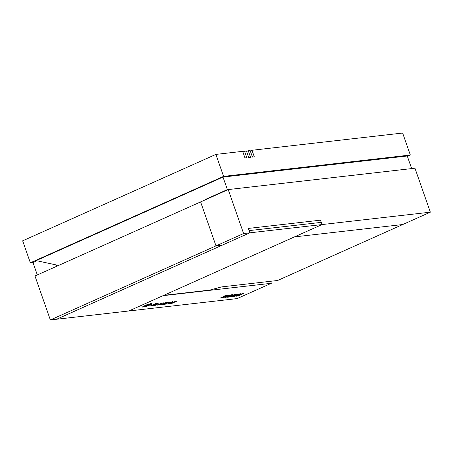 <?xml version="1.0" encoding="UTF-8"?>
<svg xmlns="http://www.w3.org/2000/svg" width="453" height="453" viewBox="0 0 453 453"><rect width="100%" height="100%" fill="white"/><g stroke="black" fill="none" stroke-linecap="round" stroke-linejoin="round"><path stroke-width="0.68" d="M243.606 233.533L249.829 232.825L222.225 245.169L216.002 245.883L200.605 201.919L228.21 189.569L243.606 233.533L216.002 245.883L50.362 319.96L34.966 275.996L200.605 201.919L216.002 245.883L222.225 245.169L56.585 319.246L237.106 298.601L271.336 283.289L163.023 295.679M430.35 212.174L402.745 224.524L294.433 236.908L322.038 224.563L249.829 232.825L248.295 228.425L320.498 220.169L248.295 228.425L249.059 230.622L321.268 222.366L320.498 220.169L322.038 224.563L430.35 212.174L414.954 168.21L228.21 189.569M243.323 293.397L240.09 294.371L236.545 296.2L239.931 295.248L243.323 293.397M230.775 296.568L229.886 296.947L232.321 296.67L233.352 296.211L231.845 296.381L237.649 294.099L235.6 294.478L233.737 295.22L235.724 294.897L230.775 296.568M233.805 295.192L236.307 294.563M231.845 296.381L237.649 294.099M230.237 295.645L227.129 297.264L232.191 295.424L228.408 297.117L229.207 297.026L235.118 294.382L229.467 296.313L232.627 294.671L231.528 294.795L225.622 297.44L230.226 295.645M232.191 295.424L227.7 297.202M230.198 294.977L228.352 295.158L222.446 297.802L227.565 296.324L230.192 294.954M169.824 303.408L169.043 303.759L169.824 303.408M171.596 303.114L170.605 303.612L172.208 303.255L174.66 302.123L173.686 302.196L176.823 301.205L175.351 301.375L172.536 302.57L173.975 302.281L173.182 302.746L171.393 303.363L171.795 302.995M172.61 302.542L173.941 302.355M170.594 303.487L172.202 303.233L174.682 302.038M157.57 305.112L162.938 303.012L160.56 303.533L157.774 304.824L157.57 305.112L158.612 304.858L163.233 302.723M142.112 307.1L145.475 306.726L151.404 304.456L151.783 303.34L145.855 305.067L142.089 307.106L145.464 306.709L151.534 304.388M156.948 303.476L153.737 304.552L155.436 303.652L150.436 305.888L153.312 304.744L151.998 305.707L152.514 305.65L153.895 304.597L156.948 303.476M152.921 305.577L157.531 304.014L154.75 305.396L158.374 303.77L156.998 303.929L152.927 305.599L157.531 304.014M156.115 304.977L155.334 305.328L156.115 304.977M167.214 304.014L170.94 302.712L172.644 301.63L169.054 302.927L167.344 304.003M167.338 303.98L172.876 301.641M168.793 302.581L168.018 302.927L168.793 302.581M164.071 304.665L166.313 303.81M164.179 303.963L163.188 304.461L164.796 304.105L167.248 302.972L166.274 303.046L169.405 302.055L167.933 302.219L165.119 303.419L166.557 303.131L165.764 303.595L163.975 304.212L164.377 303.844M165.192 303.391L166.528 303.199M163.182 304.337L164.784 304.082L167.265 302.881M161.047 304.501L162.338 304.524L162.899 304.274L161.545 304.427L166.897 302.394L165 302.768L163.929 303.21L166.019 302.576L165.538 302.949L161.047 304.501M164.003 303.176L166.109 302.655M161.545 304.427L166.868 302.321M160.181 304.512L159.405 304.863L160.181 304.512M224.105 296.024L225.039 295.922L220.277 298.046L227.927 295.209L224.105 296.024M240.35 293.737L237.117 294.71L233.567 296.539L236.959 295.588L240.35 293.737M233.561 296.426L235.888 295.979L240.509 293.754M145.974 305.09L151.444 303.51L151.166 304.484L145.628 306.607L142.536 306.947L145.968 305.067L151.444 303.51M146.568 305.86L146.976 305.396L150.781 304.331L148.811 304.388L145.141 305.605C144.02 306.126 143.658 306.426 144.06 306.511L147.095 305.996L148.193 305.503L146.308 305.803M146.562 305.837L146.97 305.373L149.722 304.818M143.901 306.432L148.052 305.543M148.476 305.209L149.994 304.863L148.476 305.209M271.336 283.289L270.634 281.285M142.525 306.924L145.968 305.067M151.529 304.365L151.84 303.323M149.716 304.773L150.787 304.342M149.915 304.875L149.484 305.096M149.213 305.101L148.669 305.367M148.663 305.35L148.261 305.396M152.032 305.679L153.89 304.575L157.321 303.436M150.504 305.854L153.312 304.744M153.737 304.552L155.792 303.612M154.416 305.407L158.301 303.782M155.402 305.294L156.483 304.937M158.782 304.722L162.559 302.983L158.782 304.722M158.137 304.829L162.508 303.057M173.686 302.196L176.744 301.211M169.111 303.725L170.192 303.368M168.42 303.618L172.197 301.857L168.42 303.618M167.78 303.731L172.112 301.874M168.086 302.898L169.162 302.536M166.274 303.046L169.331 302.06M160.583 304.705L162.825 304.28M159.473 304.829L160.549 304.473M220.351 298.017L227.848 295.214M224.173 295.996L225.039 295.922M228.255 295.809L226.432 296.285L228.255 295.809M226.432 296.285L228.652 295.611M222.514 297.768L227.559 296.302L230.26 295.05M225.69 297.406L230.215 295.622M229.467 296.313L232.559 294.676M228.476 297.089L235.039 294.393M227.185 297.236L227.695 297.179M229.954 296.919L233.272 296.217M234.943 296.086L239.241 294.201M241.341 294.065L242.1 293.85L241.777 294.173L238.25 295.673L242.213 293.861M237.921 295.747L241.347 294.088M236.693 296.2L239.926 295.226L243.476 293.487M50.362 319.96L56.585 319.246L249.829 232.825L249.059 230.622L321.268 222.366L322.038 224.563L128.794 310.99M277.593 280.492L402.745 224.524L294.433 236.908L163.765 295.35L209.824 290.079L220.458 287.202A4.706 0.651 -19.3 0 1 222.259 286.823L277.593 280.492M242.848 151.874L246.398 150.911L248.708 157.508L250.571 157.293L248.261 150.696L250.13 150.487L252.44 157.078L254.309 156.868L251.998 150.271L402.638 133.04L410.333 155.022L223.595 176.381L30.345 262.808L32.961 262.508L37.316 274.943M246.585 151.449L248.261 150.696M250.316 151.025L251.998 150.271M30.345 262.808L22.65 240.826L215.894 154.399L242.661 151.342L244.971 157.933L246.84 157.718L244.529 151.126M227.825 189.745L227.383 189.592L222.995 177.061L407.253 155.991L411.635 168.516L411.29 168.629M227.383 189.592L205.668 199.303L205.775 199.603M222.995 177.061L36.195 260.605L55.77 264.835A11.755 9.949 83.5 0 0 57.639 265.854M407.377 156.347L410.333 155.022M215.894 154.399L223.595 176.381M36.88 260.752L32.961 262.508M227.757 189.552L206.109 199.456M206.041 199.263L205.668 199.303"/></g></svg>
